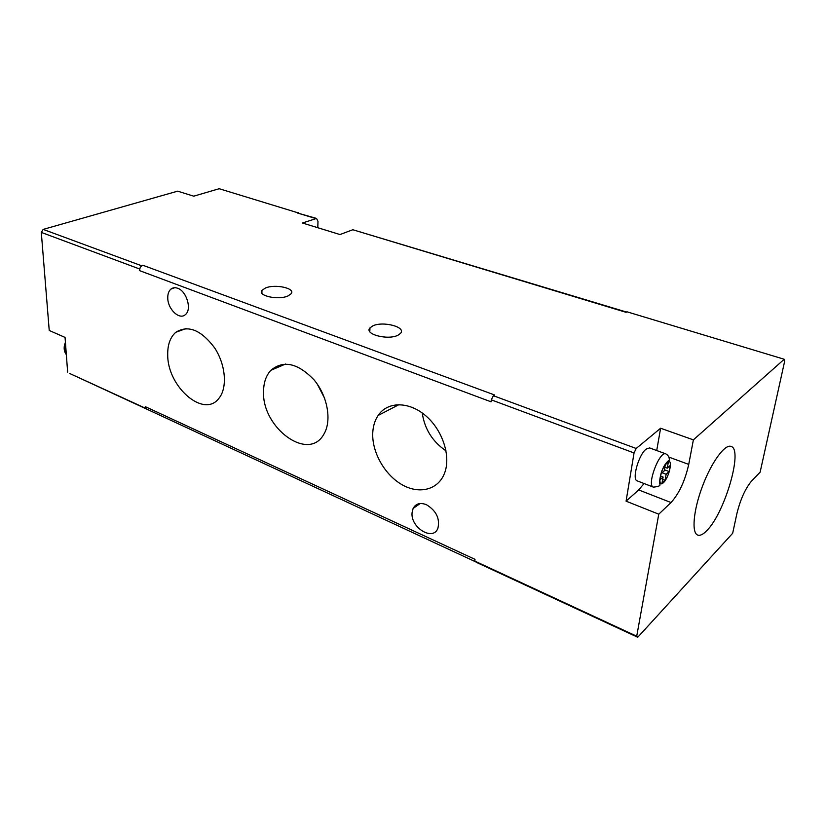 <?xml version="1.0" encoding="UTF-8"?>
<svg xmlns="http://www.w3.org/2000/svg" width="826" height="826" viewBox="0 0 826 826"><rect width="100%" height="100%" fill="white"/><g stroke="black" fill="none" stroke-linecap="round" stroke-linejoin="round"><path stroke-width="1.24" d="M644.073 483.53L638.694 489.942L626.077 501.165L634.048 452.958L636.185 448.477L660.614 428.24L693.386 439.866L784.225 359.258L626.955 311.794L626.098 312.331L352.836 229.742L626.542 312.052M784.225 359.258L784.7 361.055L760.127 472.162L751.412 481.238C745.248 488.713 740.437 499.42 736.947 513.38L732.662 533.297L637.744 637.28L636.712 636.216L658.766 514.185L671.011 502.549C679.106 493.587 685.012 480.877 688.729 464.398L693.386 439.866M636.185 448.477L493.38 395.716L494.578 394.973L142.764 265.229L140.75 266.767L142.764 265.229M634.048 452.958L491.274 399.836L493.38 395.716M352.836 229.742L339.971 234.543L302.461 223.01L316.534 218.425L317.979 221.358L317.803 227.728M315.511 218.467L297.453 213.005L316.534 218.425M706.788 530.622C724.691 513.214 743.431 449.199 731.041 446.422C724.877 443.892 711.454 462.209 702.461 486.266C693.375 510.292 691.403 532.915 697.712 535.083C700.087 535.929 703.112 534.443 706.788 530.622M665.044 480.36L666.148 474.279L669.163 471.563L670.268 465.461L667.253 468.166L668.358 462.023L665.312 464.728L664.197 470.903L661.12 473.649L660.026 479.803L663.102 477.036L662.008 483.127L665.044 480.36L662.658 479.462M662.111 472.761L666.148 474.279M664.403 469.777L669.163 471.563M664.858 467.279L667.253 468.166M660.686 476.117L663.102 477.036M646.077 449.137L649.587 447.919L665.87 453.897C659.54 450.552 646.407 485.471 653.376 487.123L637.197 480.877C631.653 479.741 638.591 454.785 646.077 449.137M660.614 428.24L656.711 450.542M626.077 501.165L658.766 514.185M147.637 409.531L69.756 373.507L145.448 408.22L145.386 406.702L146.13 408.684L145.448 408.22M147.482 409.603L146.13 408.684M67.639 372.103L65.058 337.421L49.23 330.452L41.3 232.405L43.179 229.401L177.642 191.167L193.738 196.175L219.2 188.72L298.867 213.087M167.719 355.097C167.492 344.814 170.208 337.194 175.855 332.248C188.152 324.701 201.059 329.884 214.574 347.798C225.797 364.793 227.604 387.962 218.9 398.349C203.95 418.586 167.554 386.929 167.719 355.097M446.04 450.872C432.535 441.683 424.595 429.055 422.231 412.99M372.763 432.587C373.135 425.958 374.921 420.258 378.112 415.468C387.363 401.477 408.694 401.095 425.648 415.685C442.684 430.109 451.202 456.51 444.471 473.381C437.997 490.2 418.689 494.619 401.508 484.397C384.276 474.31 371.721 451.657 372.763 432.587M324.659 398.339L317.277 384.1M263.556 391.317C263.67 382.51 266.096 375.52 270.804 370.337C283.37 359.878 297.752 363.027 313.973 379.774C327.695 396.015 332.042 420.992 323.792 434.311C308.408 462.323 261.687 427.631 263.556 391.317M398.153 335.108L400.486 333.405C406.743 327.003 382.5 320.715 372.557 326.033L369.976 327.901C363.739 334.21 388.334 340.601 398.153 335.108M287.902 295.987L291.165 293.746C295.801 288.284 275.13 283.752 265.425 288.016L261.925 290.38C257.299 295.791 278.3 300.385 287.902 295.987M412.081 512.595L413.114 508.444C415.808 503.581 420.238 502.332 426.412 504.696C436.262 510.716 440.093 518.583 437.904 528.289C433.051 541.588 410.254 527.473 412.081 512.595M167.761 298.01C167.688 293.984 168.741 291.02 170.92 289.11C172.799 287.613 175.04 287.324 177.642 288.253C186.645 291.082 192.076 309.471 185.468 314.53C179.603 320.436 167.74 309.275 167.761 298.01M41.3 232.405L139.449 268.925L140.75 266.767M43.179 229.401L141.391 265.683M297.453 213.005L298.485 212.654M637.744 637.28L476.292 562.299L474.847 561.091L475.022 559.357L145.386 406.702M636.712 636.216L474.847 561.091M139.449 268.925L139.522 270.618L491.067 401.828L491.274 399.836M139.522 270.618L140.1 267.841M663.35 482.756C669.71 477.067 673.458 456.623 667.026 462.343C660.532 468.032 656.846 488.827 663.35 482.756M638.694 489.942L671.011 502.549M669.163 457.201L688.729 464.398M65.615 344.948C64.655 348.489 64.882 351.566 66.307 354.168M665.87 453.897C669.886 456.086 669.525 460.712 669.07 460.381C667.15 461.218 664.693 464.852 661.667 471.295C659.747 478.14 659.189 482.59 659.995 484.614C660.284 485.874 658.074 486.71 653.376 487.123M186.139 328.552L175.855 332.248M398.999 404.606L378.112 415.468M285.569 364.029L270.804 370.337M395.964 406.185L396.057 404.761M369.79 331.649L369.976 327.901M261.914 293.23L261.925 290.38M420.217 503.509L413.114 508.444M174.72 287.716L170.92 289.11M65.419 342.367C63.499 347.023 63.808 351.112 66.338 354.664M146.718 409.107L475.745 561.866"/></g></svg>
